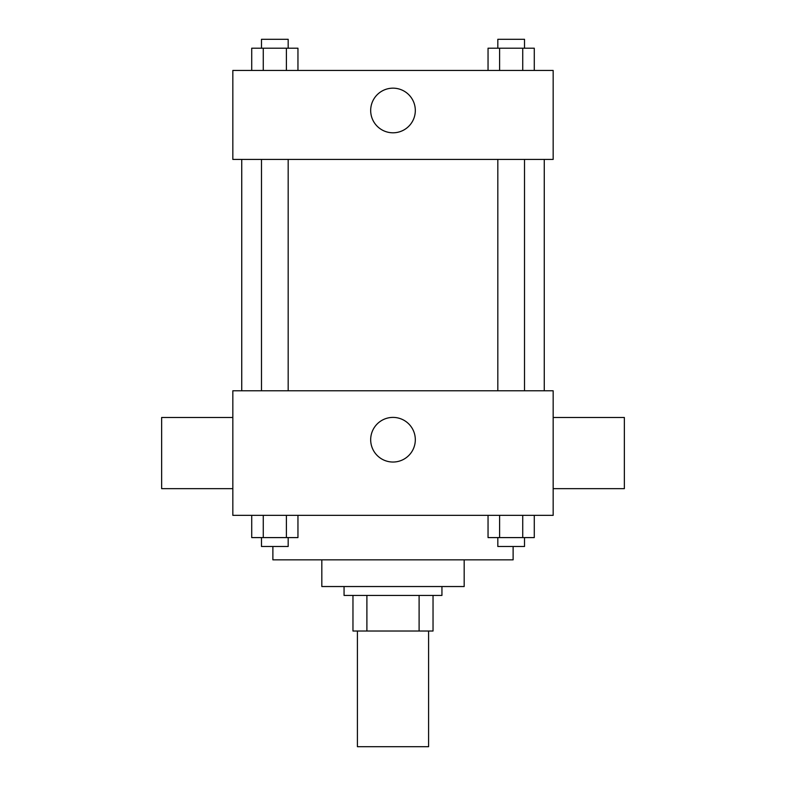 <?xml version="1.0" encoding="UTF-8"?>
<svg xmlns="http://www.w3.org/2000/svg" width="786" height="786" viewBox="0 0 786 786"><rect width="100%" height="100%" fill="white"/><g stroke="black" fill="none" stroke-linecap="round" stroke-linejoin="round"><path stroke-width="1.18" d="M357.404 631.02L357.404 746.7L428.596 746.7L428.596 631.02M419.105 595.434L419.105 631.02L352.963 631.02L352.963 595.434M419.105 631.02L433.037 631.02L433.037 595.434L433.037 631.02M441.938 586.533L441.938 595.434L344.062 595.434L344.062 586.533M366.895 595.434L366.895 631.02M464.182 559.838L464.182 586.533L321.818 586.533L321.818 559.838M513.12 546.496L513.12 559.838L272.88 559.838L272.88 546.496M553.167 515.351L232.833 515.351L232.833 390.78L553.167 390.78L553.167 515.351M415.313 439.718A22.313 22.313 0 0 1 381.839 459.044A22.313 22.313 0 0 1 381.839 420.392A22.313 22.313 0 0 1 415.313 439.718M553.167 488.656L624.349 488.656L624.349 417.474L553.167 417.474M232.833 417.474L161.651 417.474L161.651 488.656L232.833 488.656M544.266 159.42L544.266 390.78M497.823 390.78L497.823 159.42M288.177 159.42L288.177 390.78M553.167 159.42L232.833 159.42L232.833 70.445L553.167 70.445L553.167 159.42M415.313 110.482A22.313 22.313 0 0 1 381.839 129.808A22.313 22.313 0 0 1 381.839 91.156A22.313 22.313 0 0 1 415.313 110.482M534.284 70.445L534.284 48.201L488.047 48.201L488.047 70.445M522.729 48.201L522.729 70.445M499.611 48.201L499.611 70.445M497.823 48.201L497.823 39.3L524.517 39.3L524.517 48.201M297.953 70.445L297.953 48.201L251.716 48.201L251.716 70.445M286.389 48.201L286.389 70.445M263.271 48.201L263.271 70.445M261.483 48.201L261.483 39.3L288.177 39.3L288.177 48.201M534.284 515.351L534.284 537.595L488.047 537.595L488.047 515.351M522.729 515.351L522.729 537.595M499.611 515.351L499.611 537.595M524.517 537.595L524.517 546.496L497.823 546.496L497.823 537.595M297.953 515.351L297.953 537.595L251.716 537.595L251.716 515.351M286.389 515.351L286.389 537.595M263.271 515.351L263.271 537.595M288.177 537.595L288.177 546.496L261.483 546.496L261.483 537.595M241.734 159.42L241.734 390.78M524.517 390.78L524.517 159.42M261.483 159.42L261.483 390.78"/></g></svg>
